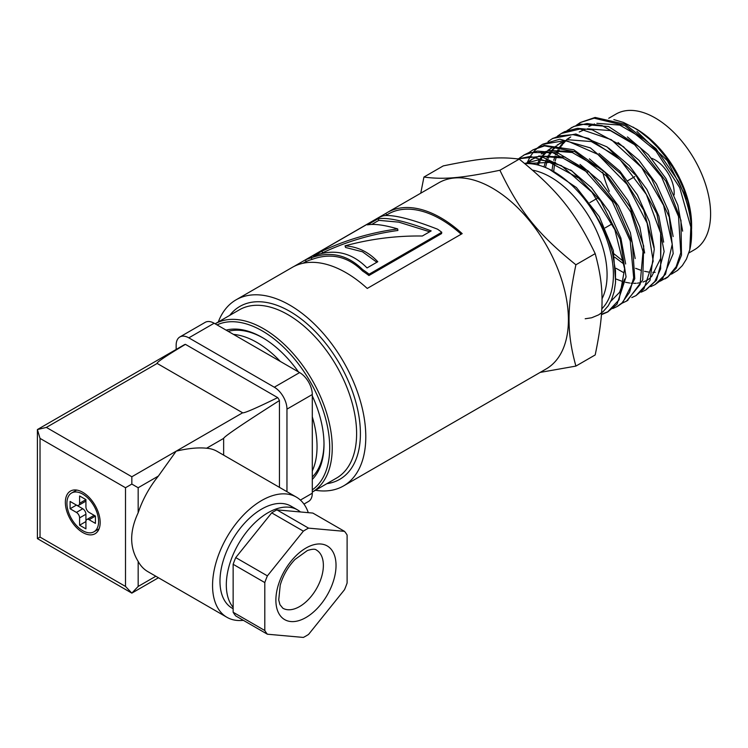 <?xml version="1.0" encoding="UTF-8"?>
<svg xmlns="http://www.w3.org/2000/svg" width="748" height="748" viewBox="0 0 748 748"><rect width="100%" height="100%" fill="white"/><g stroke="black" fill="none" stroke-linecap="round" stroke-linejoin="round"><path stroke-width="1.12" d="M576.53 125.122L580.401 122.485L594.183 118.193L624.889 125.58L655.865 150.834L679.736 187.692L690.853 227.037L689.778 249.776A88.872 51.313 -120 0 0 691.601 233.46A88.872 51.313 -120 0 0 678.389 181.315L655.94 148.609L625.281 124.29L595.118 117.445L580.401 122.485M567.031 130.601L573.781 126.487L587.087 123.542L602.159 125.608L633.958 143.971L661.606 176.996L678.53 216.509L680.783 252.759L676.136 266.756L668.001 276.788L660.278 281.145M665.421 278.639L667.59 277.312L676.192 268.233L681.493 255.171L680.97 220.389L665.963 181.315L639.867 147.328L608.676 126.571L579.625 124.075L571.425 127.665M571.762 127.478L567.779 130.32M557.484 136.117L561.402 133.453L580.037 129.011L611.322 139.689L641.588 167.449L663.626 205.41L672.237 244.203L665.505 274.245L655.024 284.633L650.741 286.643M655.024 284.642L662.354 279.238L673.191 253.647L669.282 217.107L651.368 178.37L623.533 146.73L592.182 129.797L577.484 128.31L564.59 131.676L562.262 132.948M548.022 141.587L551.912 138.932L559.037 135.893L573.033 134.649L588.508 138.399L620.129 159.689L646.375 194.452L660.998 234.105L660.634 268.859L654.762 281.594L645.552 290.121L641.242 292.141M646.085 289.803L656.501 280.285L664.13 251.562L656.866 213.704L636.258 175.789L607.011 146.898L575.885 134.004L552.809 138.408M527.405 162.194L530.36 156.426M530.828 155.678L533.866 151.564M534.418 150.937L537.877 147.58M538.495 147.076L542.403 144.411L566.077 140.409L597.727 154.294L627.076 184.354L647.132 223.156L653.182 261.108L643.935 288.85L636.024 295.6L631.78 297.592M636.034 295.61L649.975 280.5L654.294 249L643.766 210.3L620.7 173.676L590.396 147.898L559.859 139.193L542.842 144.168M529.051 152.527L532.913 149.909L544.553 145.869L574.922 151.741L606.151 175.789L630.798 212.049L643.037 251.562L640.064 284.567L626.534 301.098L622.271 303.099M627.348 300.621L642.747 279.948L643.691 246.073L630.012 207.009L604.767 172.124L573.772 149.778L544.189 145.383L532.913 149.899M518.373 158.987L518.888 158.548M519.523 158.034L524.46 154.799L537.41 151.087L552.267 152.377L584.076 169.366L612.294 201.521L630.227 240.875L633.678 277.714L629.601 292.253L621.981 302.949L617.035 306.577L612.78 308.559M618.241 305.876L622.588 302.828L634.772 278.705L632.331 242.866L615.66 203.933L588.536 171.217L557.223 152.592L528.948 152.573L524.488 154.761M517.915 158.922L530.313 156.426L561.365 165.607L591.977 192.255L614.865 229.748L624.627 268.822L619.064 299.845L607.535 312.056L601.429 314.674M601.467 314.244L608.227 311.636M607.535 312.056L617.006 304.258L626.048 276.854L620.232 239.51L600.766 201.175L572.089 171.049L540.823 156.369L517.56 158.875M615.595 281.575L613.332 250.515L599.335 216.752L576.456 187.57L549.397 169.291M610.817 301.294L619.531 292.365L624.589 279.032M625.655 263.979L620.868 238.098L608.947 211.45L591.444 187.673L570.612 169.955M555.568 162.531L538.971 159.763L524.685 163.503M577.886 177.687L549.761 162.41L524.797 163.597M635.164 258.565L630.368 232.637L618.437 205.952L600.887 182.119L579.999 164.41M565.03 157.043L538.682 156.033M536.812 156.762L533.614 158.352M532.819 158.838L529.135 161.531M528.303 162.279L526.975 163.569M587.535 172.33L562.805 157.996L539.916 156.22M537.56 156.865L531.744 159.427L528.116 161.905M527.265 162.615L526.19 163.588M644.654 253.011L639.839 227.055L627.871 200.361L610.293 176.556L589.405 158.857M574.642 151.601L548.172 150.554M546.302 151.274L543.104 152.863M597.035 166.851L572.285 152.508L549.387 150.731M547.069 151.377L541.243 153.948M654.145 247.401L649.311 221.53L637.39 194.91L619.877 171.152L599.045 153.48M551.669 147.954L548.153 150.554M547.209 151.395L544.161 154.668M543.441 155.603L542.627 156.725M541.982 157.688L540.748 159.754M540.15 160.867L538.27 165.074M550.734 148.469L547.676 150.498M546.246 151.648L543.02 154.864M542.272 155.762L541.674 156.528M540.991 157.463L539.504 159.754M538.887 160.829L536.971 164.747M615.903 278.967L622.43 281.444M625.552 282.286L629.676 283.034M631.022 283.183L632.649 283.296M633.818 283.333L636.137 283.277M637.343 283.183L640.774 282.641M643 282.033L647.095 280.332M663.654 242.137L658.866 216.2L646.927 189.515L629.386 165.682L608.498 147.954M561.206 142.438L557.625 145.075M556.68 145.916L553.642 149.198M552.94 150.105L552.127 151.246M551.491 152.19L550.257 154.266M549.658 155.388L548.312 158.267M547.863 159.371L547.471 160.399M547.003 161.746L545.451 167.505M646.188 280.883L649.834 278.321M651.471 276.825L660.643 258.453L660.634 232.282M616.081 155.93L591.322 141.559L568.405 139.773M566.096 140.409L557.167 145.009M555.717 146.187L552.52 149.394M551.79 150.264L551.183 151.049M550.5 151.975L549.013 154.266M548.378 155.35L547.087 157.884M546.601 158.95L546.087 160.184M545.591 161.484L543.955 166.916M616.118 268.336L623.701 272.665M673.144 236.564L668.347 210.684L656.435 184.027L638.914 160.24L618.072 142.531M570.715 136.949L567.143 139.586M566.208 140.428L563.16 143.709M562.449 144.626L561.617 145.767M560.981 146.72L559.747 148.777M559.139 149.909L557.793 152.779M557.354 153.873L556.951 154.929M556.493 156.267L555.194 160.942M554.586 163.934L553.735 171.255M569.733 137.492L566.675 139.521M565.245 140.689L562.038 143.897M561.29 144.785L560.673 145.579M559.99 146.505L558.504 148.777M557.877 149.862L556.577 152.396M556.101 153.462L555.577 154.705M555.081 156.005L553.744 160.315M553.024 163.391L552.005 170.422M614.127 253.937L623.561 261.463M635.632 268.317L641.429 270.477M644.542 271.318L648.684 272.066M652.808 272.356L655.155 272.309M682.653 231.141L677.847 205.195L665.898 178.492L648.329 154.649L627.413 136.94M614.781 257.237L623.739 263.932M635.108 144.99L610.331 130.591L587.386 128.796M585.048 129.441L579.233 132.013M601.785 308.859A84.169 48.601 -120 0 0 575.614 188.973A84.169 48.601 -120 0 0 553.885 171.685A84.169 48.601 -120 0 0 524.853 163.653M691.582 228.972A81.205 46.881 -120 0 0 691.601 227.205L691.601 224.877A78.353 45.235 -120 0 0 636.202 128.908L623.393 122.41L613.856 119.596M602.748 172.246A78.353 45.235 -120 0 0 609.34 191.338M688.889 252.946L694.368 249.776A78.353 45.235 -120 0 0 694.378 159.305A78.353 45.235 -120 0 0 616.025 114.061L608.732 118.278M674.098 194.966A26.863 15.512 -120 0 0 651.573 158.296M644.524 139.437L619.774 125.094L596.876 123.317M594.557 123.962L588.732 126.534M691.601 227.205A81.205 46.881 -120 0 0 687.459 200.062L667.31 160.68L636.941 131.48M575.614 188.973L583.973 198.005L591.967 208.496L603.804 229L608.76 240.828L612.369 252.403L615.492 270.617L615.501 282.819L614.136 291.711L611.518 299.761L608.171 305.876L603.14 311.617L598.709 314.833L591.659 317.769L585.188 318.77M678.389 181.315L684.831 196.191L688.646 208.542L691.115 222.006L691.601 233.46M420.759 193.19L423.938 177.052C443.845 179.735 461.722 178.136 499.916 170.263C519.823 211.684 537.7 233.918 575.895 264.783C566.75 308.802 566.75 332.636 575.895 366.09L540.159 372.411M575.895 366.09L595.193 354.945C604.337 310.934 604.337 287.101 595.193 253.637C575.287 212.217 557.41 189.983 519.215 159.118C499.309 156.435 481.432 158.034 443.237 165.906L423.938 177.052M519.215 159.118L499.916 170.263M595.193 253.637L575.895 264.783M671.452 274.151L677.585 270.383L682.363 265.568L686.449 259.07L689.778 249.776M687.459 200.062L683.569 188.861L678.801 178.286L672.33 166.795L665.626 157.024L657.651 147.393L649.255 139.006L639.839 131.452L633.051 127.095M315.441 490.267A107.45 62.037 -120 0 0 343.538 485.929A107.45 62.037 -120 0 0 343.538 361.854A107.45 62.037 -120 0 0 236.088 299.817A107.45 62.037 -120 0 0 218.285 321.986M343.538 485.929L546.152 368.951A107.45 62.037 -120 0 0 546.152 244.876A107.45 62.037 -120 0 0 438.702 182.839L387.23 212.554A107.45 62.037 60 0 1 462.189 233.619L367.249 288.438A107.45 62.037 -120 0 0 292.29 267.363L236.088 299.817M293.805 266.54L385.762 213.451A107.45 62.037 60 0 1 387.23 212.554M311.271 257.779C330.494 250.87 347.624 254.816 362.687 269.617A107.45 62.037 60 0 1 369.129 274.198L441.759 232.263A107.45 62.037 -120 0 0 437.543 229.197C410.904 218.827 392.84 214.358 383.35 215.789A107.45 62.037 -120 0 0 378.806 217.565L305.39 259.949A107.45 62.037 60 0 1 311.271 257.779L312.028 259.397C331.009 252.544 347.857 256.424 362.593 271.019A105.664 61.009 60 0 1 368.932 275.526L369.129 274.198M345.052 245.84C357.778 246.718 368.689 252.02 377.787 261.725L367.044 267.934C351.663 252.3 333.823 248.336 313.506 256.022L321.892 251.188C345.931 239.893 371.195 232.469 397.674 228.907C384.276 224.961 374.196 223.624 367.436 224.886L378.067 218.753C388.249 217.219 405.949 221.268 431.175 230.908L422.33 236.013C396.094 235.657 370.335 238.93 345.052 245.84L345.548 247.466L362.481 251.777L376.861 262.268M362.593 271.019L362.687 269.617M368.932 275.526L441.563 233.591L441.759 232.263M312.028 259.397A105.664 61.009 60 0 0 306.241 261.529L305.39 259.949M386.66 214.947L385.762 213.451M385.566 215.583L388.128 214.106A105.664 61.009 60 0 1 461.161 234.218M321.275 253.591L322.669 252.787L321.892 251.188M322.669 252.787C346.548 241.548 371.616 234.105 397.899 230.478L397.674 228.907M371.803 224.419L378.853 220.351L378.067 218.753M429.679 231.768L398.787 222.147L378.853 220.351M312.29 479.431A87.31 50.406 -120 0 0 312.29 395.879M298.452 371.906A87.31 50.406 -120 0 0 226.083 330.13M280.313 361.434A85.066 49.116 -120 0 0 256.882 342.425A85.066 49.116 -120 0 0 233.46 334.384M312.29 470.922A85.066 49.116 -120 0 0 312.29 416.823M263.062 337.956A85.066 49.116 -120 0 0 228.187 331.336M312.29 477.009A85.066 49.116 -120 0 0 323.996 443.499M303.959 504.087L308.578 501.422A17.905 10.341 -120 0 0 312.29 493.222L312.29 394.514A17.905 10.341 -120 0 0 299.63 372.579L214.143 323.23A17.905 10.341 -120 0 0 205.195 322.341L179.866 336.965A17.905 10.341 60 0 0 176.154 345.165L176.154 349.447M286.961 491.679L286.961 409.137L312.29 394.514M299.63 372.579L274.301 387.202A17.905 10.341 60 0 1 286.961 409.137M274.301 387.202L188.823 337.853L214.143 323.23M179.866 336.965A17.905 10.341 60 0 1 188.823 337.853M279.443 487.341L279.443 400.535A8.957 5.171 -120 0 0 277.695 397.618L185.42 344.351A8.957 5.171 -120 0 0 184.345 344.725L37.4 429.558L46.357 427.417L157.164 363.444L242.642 412.793C244.138 413.354 255.825 408.296 277.695 397.618M37.4 538.607L40.027 537.092L40.027 438.384L37.4 429.558L37.4 538.607L131.835 593.127L138.165 586.441L138.165 561.402C129.516 547.489 129.516 531.276 138.165 512.773A69.396 40.065 -60 0 1 158.38 476.065L138.165 487.733L131.835 484.078L131.835 476.766L46.357 427.417M243.352 620.335A69.396 40.065 -60 0 1 226.934 617.296A69.396 40.065 -60 0 1 226.934 537.158A69.396 40.065 -60 0 1 296.33 497.093A69.396 40.065 -60 0 1 308.279 512.66M223.643 455.13L223.643 438.384L206.598 448.23A69.396 40.065 -60 0 1 217.182 451.399L296.33 497.093M206.598 448.23C198.127 447.36 187.982 448.351 176.154 451.175L158.38 476.065M226.934 617.296L147.786 571.594A69.396 40.065 -60 0 1 138.165 561.402M185.42 344.351C165.626 356.226 156.201 362.593 157.164 363.444M158.454 577.755L131.835 593.127L125.505 586.441L125.505 487.733L131.835 484.078M223.643 438.384C224.204 436.486 242.801 423.873 279.443 400.535M82.766 532.52A24.628 14.221 60 0 1 66.675 510.819A24.628 14.221 60 0 1 70.452 491.09A24.628 14.221 60 0 1 95.071 505.302A24.628 14.221 60 0 1 95.071 533.735A24.628 14.221 60 0 1 82.766 532.52M82.766 530.687A22.384 12.922 60 0 1 68.133 510.959A22.384 12.922 60 0 1 71.565 493.025A22.384 12.922 60 0 1 93.958 505.947A22.384 12.922 60 0 1 93.958 531.8A22.384 12.922 60 0 1 82.766 530.687M79.597 503.273A4.479 2.581 60 0 1 78.671 505.321L85.001 501.665A4.479 2.581 60 0 0 85.927 499.617L79.597 503.273L79.597 495.961L85.927 499.617L85.927 506.929A4.479 2.581 60 0 0 89.096 512.408L95.426 516.064L95.426 523.376L89.096 519.72A4.479 2.581 60 0 0 86.852 519.505A4.479 2.581 60 0 0 85.927 521.552L85.927 528.864L79.597 525.208L79.597 517.897A4.479 2.581 60 0 0 76.427 512.408L70.097 508.752L70.097 501.44L76.427 505.096L70.097 508.752M78.671 505.321A4.479 2.581 60 0 1 76.427 505.096L82.766 508.752A4.479 2.581 60 0 1 85.927 514.241L79.597 517.897M264.801 582.57L233.142 564.291L233.142 612.238L264.801 630.517L264.801 582.57A65.188 37.634 -60 0 1 267.401 575.866L235.742 557.597L271.702 512.866A65.188 37.634 -60 0 1 276.9 509.865L312.851 513.072L344.51 531.351L308.559 528.135L276.9 509.865M267.401 575.866L303.361 531.145L271.702 512.866M233.142 612.238A65.188 37.634 -60 0 0 235.742 615.931L267.401 634.211L303.361 637.427A65.188 37.634 -60 0 0 308.559 634.426L344.51 589.695A65.188 37.634 -60 0 0 347.109 582.991L347.109 535.054A65.188 37.634 -60 0 0 344.51 531.351M233.142 607.339A58.905 34.006 -60 0 1 241.679 538.719A58.905 34.006 -60 0 1 297.424 509.837A58.905 34.006 -60 0 1 300.425 511.959M233.142 608.76L232.179 608.208A58.905 34.006 -60 0 1 232.179 540.187A58.905 34.006 -60 0 1 291.084 506.181L297.424 509.837M233.142 564.291A65.188 37.634 -60 0 1 235.742 557.597M303.361 531.145A65.188 37.634 -60 0 1 308.559 528.135M267.401 634.211A65.188 37.634 -60 0 1 264.801 630.517M85.927 514.241L85.927 521.552L79.597 525.208M86.852 519.505L93.191 515.849A4.479 2.581 60 0 1 95.426 516.064L89.096 519.72M601.981 298.873A79.699 46.011 -120 0 0 550.724 177.164A79.699 46.011 -120 0 0 532.567 170.151M287.915 314.646A97.156 56.091 -120 0 0 239.332 309.831L215.134 323.8A97.156 56.091 -120 0 1 263.53 328.718A97.156 56.091 -120 0 1 326.96 414.168A97.156 56.091 -120 0 1 312.29 492.081L336.488 478.112A97.156 56.091 -120 0 0 351.382 400.255A97.156 56.091 -120 0 0 287.915 314.646M326.885 483.657A99.839 57.643 -120 0 0 357.731 409.839A99.839 57.643 -120 0 0 289.813 311.355A99.839 57.643 -120 0 0 229.73 315.376M217.042 324.903A95.361 55.062 60 0 1 262.268 330.906A95.361 55.062 60 0 1 323.903 412.756A95.361 55.062 60 0 1 312.29 489.875M312.29 493.222L300.406 500.075M242.642 412.793L131.835 476.766M125.505 487.733L40.027 438.384M125.505 586.441L40.027 537.092M299.63 606.544A33.576 19.383 -60 0 1 282.838 608.208L279.958 604.683L278.724 599.99L280.219 585.142C283.081 575.427 288.008 566.862 294.974 559.476L307.391 550.528C312.215 548.985 315.217 548.826 316.413 550.042A33.576 19.383 -60 0 1 321.565 576.951A33.576 19.383 -60 0 1 299.63 606.544M305.96 617.511A42.533 24.553 -60 0 1 279.911 580.457A42.533 24.553 -60 0 1 332 550.378A42.533 24.553 -60 0 1 305.96 617.511M155.827 576.24L138.165 586.441M138.165 512.773L138.165 487.733M82.766 508.752L76.427 512.408M665.888 278.368L664.907 278.929M562.767 132.658L561.402 133.453M553.268 138.146L551.902 138.932M627.899 300.303L626.833 300.911M524.778 154.593L523.413 155.378M618.4 305.782L617.035 306.577M634.893 176.584L627.843 180.651M596.904 198.51L589.854 202.586M612.182 223.811L605.188 227.85M306.175 261.417L302.949 263.277M76.698 490.062L71.565 493.025M99.082 528.836L93.958 531.8"/></g></svg>
